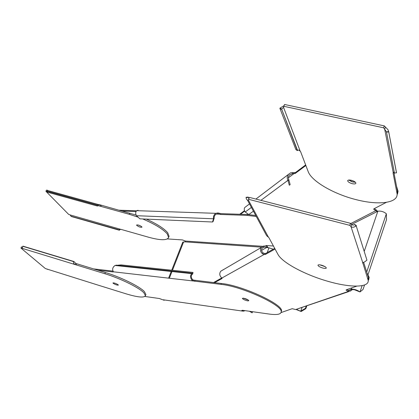 <?xml version="1.0" encoding="UTF-8"?>
<svg xmlns="http://www.w3.org/2000/svg" width="419" height="419" viewBox="0 0 419 419"><rect width="100%" height="100%" fill="white"/><g stroke="black" fill="none" stroke-linecap="round" stroke-linejoin="round"><path stroke-width="0.63" d="M171.722 270.208L182.752 242.166L184.81 241.857L185.423 241.051L182.459 239.93L167.38 238.919M162.85 299.774L164.044 300.261L164.321 299.946M268.076 247.76L266.73 245.759L266.61 246.1M267.076 247.142L267.715 247.624M273.288 249.195L268.967 247.828L266.604 247.503M249.457 311.265L252.123 312.846L252.594 311.71M250.148 311.359L252.123 312.846L252.542 311.699M242.936 310.343L242.659 311.102L241.831 310.4L242.533 310.285L269.176 314.056C276.917 315.098 280.924 314.37 281.191 311.862C282.898 305.257 241.433 286.203 221.002 284.375L193.222 280.976L193.557 280.112L221.337 283.485C241.773 285.287 283.223 304.346 281.505 310.977L281.18 312.024M244.848 310.61L243.848 311.128L242.659 311.102L162.939 299.747M193.002 272.439L192.651 274.131L193.002 272.439L121.117 264.908L115.036 265.484C112.795 267.092 112.145 268.993 113.093 271.187L113.465 271.847L112.999 271.936L97.784 270.187M144.88 296.463L159.398 298.522L162.41 299.674M243.392 298.171C246.246 298.81 248.069 299.648 248.849 300.695L247.812 300.894C244.953 300.25 243.14 299.412 242.365 298.37L243.392 298.171M113.062 271.13L93.626 268.914M248.132 300.02L243.256 298.155L248.132 300.02M136.589 210.794L119.226 210.207M266.411 245.55L266.73 245.759M138.061 210.301L136.72 210.673C135.484 211.946 135.379 213.622 136.416 215.701L213.538 218.781L214.135 218.294L213.109 221.51L212.517 221.997L213.538 218.781C213.13 216.523 213.884 214.706 215.811 213.323L217.917 212.931L220.782 213.627L247.372 214.518L255.794 215.46M212.517 221.997L139.941 218.828L136.416 215.701M214.177 218.467L213.58 218.954M256.349 216.482L247.048 215.376L220.462 214.455L217.812 213.847L216.12 214.146L215.026 215.036L214.214 216.649L214.135 218.294M217.812 213.847L217.917 212.931M216.298 214.062L219.006 214.151L219.326 213.323M265.793 246.063L265.667 245.77L266.395 245.544L273.429 246.016M136.06 211.532L122.296 211.056M140.779 226.045L138.239 225.013L140.779 226.045M164.651 299.994L164.044 300.261M192.651 274.131L192.002 274.482C190.896 275.911 191.048 277.582 192.457 279.504L193.557 280.112M192.457 279.504L191.933 280.191C190.21 277.687 190.137 275.503 191.713 273.638L192.473 273.23L116.147 265.154M113.465 271.811L193.222 280.976L191.933 280.191M192.531 274.162L192.599 273.198M296.526 309.678L301.156 311.5L296.909 309.547M362.136 285.627L360.005 291.954L354.526 289.759L352.672 289.581L351.368 290.178L350.347 289.733L351.368 289.194C354.291 289.068 357.171 289.99 360.005 291.954L363.048 289.44L364.551 284.967M377.629 211.344L376.032 209.746L375.691 210.741L376.98 211.564M368.055 274.555L386.507 219.671L386.349 213.748C383.652 211.611 380.819 210.773 377.849 211.228L351.551 224.479M348.435 290.393L350.347 289.733L348.571 290.451L348.215 291.493L346.073 290.058L346.298 289.796L356.831 286.119M351.368 290.178L350.661 290.948L348.215 291.493L295.646 309.541L348.692 291.619M223.411 269.611L220.719 271.245C219.378 273.324 219.472 275.288 221.002 277.132L222.107 278.483L214.507 282.705M275.074 249.059L265.327 254.474L264.075 254.506L264.457 253.458L265.714 253.427L274.717 248.399M368.196 281.06L368.757 278.446L368.196 281.06M281.044 312.59L292.2 308.693L295.646 309.541M324.992 266.631L319.891 264.85L324.992 266.631M346.906 289.581L348.571 290.451M367.17 273.277L369.134 277.326L368.757 279.635M221.85 277.907L213.47 282.589M244.445 210.705L239.694 214.261M374.235 208.662L376.032 209.746M396.725 186.9L398.045 191.195L397.537 193.934M260.917 200.35L288.801 179.699L290.142 184.611L289.299 185.219L287.953 180.306C286.905 178.342 286.999 176.425 288.23 174.555L290.713 172.78L295.474 172.539L305.645 164.929M350.986 180.196L353.516 181.039M246.335 206.321L244.738 207.531L244.261 208.725L244.35 210.417L245.215 211.998L251.416 207.4M248.76 214.554L253.458 211.16L248.76 214.554L245.215 211.998M289.299 185.219L290.142 184.611M288.932 179.919L288.078 180.526M305.865 165.51L295.102 173.539L292.41 173.634L289.126 175.231L288.309 177.436L288.801 179.699M292.41 173.634L292.425 172.544M288.298 177.85L293.829 173.717L294.196 172.717M397.034 195.296L397.689 192.258L397.034 195.296M350.656 223.599L375.691 210.741L373.659 209.186L373.905 208.83L386.365 202.351M244.654 211.171L240.475 214.287M355.375 182.244L351.86 181.731L348.77 180.039L352.856 182.014L355.375 182.244M306.195 306.174L305.451 308.3L300.763 311.155L302.01 307.609M306.781 305.975L305.844 308.651L301.156 311.5M305.844 308.651L305.451 308.3M261.582 250.394L267.092 247.226L263.912 247.131L262.011 248.289C261.142 249.934 261.529 251.489 263.163 252.95L264.457 253.458M263.163 252.95L262.456 253.794C260.367 251.845 259.916 249.771 261.11 247.582L263.687 246.005L263.912 247.131L262.079 248.195M221.96 277.991L264.075 254.506L262.456 253.794M264.132 247.105L263.687 246.005M263.912 245.984L266.866 246.11L267.092 247.226M247.419 200.046L266.625 235.667L268.883 237.61L277.959 254.391C282.202 262.718 305.765 275.178 328.674 281.526C350.693 287.869 369.464 287.685 368.16 280.238L362.713 262.54C363.393 262.687 364.802 261.891 366.939 260.152L356.213 225.862C354.06 227.412 352.327 227.664 351.002 226.616L349.818 225.354L248.619 199.324L249.352 197.386L350.52 223.322L351.703 224.584L351.002 226.616L362.713 262.54M363.613 262.268L368.757 278.446L369.134 277.326M248.886 198.381L248.195 197.092L248.986 198.349M248.745 198.386L248.2 197.365L246.079 197.579L246.079 197.307L248.195 197.092M248.619 199.324L248.415 200.182C247.1 200.319 246.32 199.449 246.079 197.579M268.333 236.992L248.415 200.182L248.687 199.47M350.52 223.322L349.818 225.354M321.499 265.185C324.306 266.065 325.909 266.982 326.312 267.93C326.176 268.569 324.992 268.605 322.756 268.04C319.948 267.16 318.351 266.248 317.958 265.295C318.094 264.661 319.273 264.63 321.499 265.185M366.939 260.152L356.213 225.862L354.437 224.615L354.636 224.385L356.412 225.626M351.703 224.584L353.128 225.16L354.437 224.615M297.349 150.583L295.877 149.578L279.876 108.306L280.065 108.086L281.652 109.134L297.349 150.583L298.155 150.086L299.03 150.138L300.591 151.61L308.148 171.518C311.631 181.427 334.357 194.426 357.004 199.863C378.745 205.389 397.767 203.11 397.118 193.96L393.064 172.979L393.823 172.13L397.689 192.258L398.045 191.195M386.449 131.854L388.68 131.597L396.494 172.691L394.457 173.141L386.449 131.854L383.61 127.795L283.852 106.306L283.558 107.395L283.904 106.484M352.274 183.684C349.514 182.894 347.98 181.925 347.67 180.783C347.87 179.976 349.069 179.809 351.274 180.264C354.034 181.055 355.574 182.019 355.888 183.161C355.689 183.972 354.484 184.145 352.274 183.684M393.823 172.13L394.331 172.492M383.61 127.795L384.275 125.878L388.031 129.733L388.706 131.875L386.47 132.132M385.354 127.313L384.689 129.225L393.226 172.523M384.275 125.878L284.548 104.478L283.852 106.306M280.065 108.086L284.113 105.619M300.093 150.903L283.558 107.395L281.652 109.134L297.532 150.4M279.876 108.306L281.463 109.354M396.515 172.927L388.706 131.875M97.093 284.81L125.826 293.75C137.662 297.333 144.199 297.977 145.44 295.688L143.853 292.761C139.035 287.602 120.091 278.305 104.897 273.738L75.205 264.599L73.744 263.53L73.346 261.545L73.98 261.529L75.713 263.394L76.667 263.724L105.399 272.512C120.593 277.069 139.527 286.376 144.335 291.545L145.917 294.489L145.775 294.856M97.617 284.972L45.357 268.548L20.95 248.079L21.463 246.911L22.6 247.152M46.849 269.108L47.85 269.422M22.579 247.257L22.107 248.326L20.95 248.079M113.104 283.239L112.931 282.935C114.261 282.804 116.021 283.433 118.216 284.82L118.388 285.119C117.063 285.255 115.304 284.627 113.104 283.239M73.346 261.545L22.888 246.136L22.107 248.326L75.205 264.599L75.713 263.394M73.964 261.713L22.841 246.309M22.888 246.136L73.98 261.529M137.951 217.1L129.377 214.334L99.874 206.101L100.366 204.938L136.081 215.083M146.325 219.106C157.01 223.966 164.154 228.533 167.752 232.812L169.051 236.342L168.862 236.819M47.048 191.467L45.907 191.284L68.643 214.376L70.114 214.921L71.209 216.487L119.069 230.146L119.63 229.376L121.379 229.476L148.64 237.243C160.414 240.443 167.066 240.527 168.59 237.505L167.286 233.985C163.127 229.167 154.93 224.155 142.696 218.943M141.821 226.82L141.957 227.177C140.585 227.496 138.841 226.904 136.735 225.396L136.594 225.029C137.977 224.715 139.716 225.312 141.821 226.82M98.386 205.692L99.874 206.101L98.146 205.692L97.412 206.054L47.263 192.138L47.069 191.137L97.281 205.053L98.931 204.456L100.366 204.938M97.412 206.054L97.281 205.053L97.522 205.939M45.907 191.284L46.404 190.153L47.682 190.315L47.069 191.137M47.572 190.331L47.457 190.598M119.96 229.251L119.604 230.162L119.069 230.146M71.24 216.319L119.666 230.005M97.171 205.174L46.98 191.263M169.344 278.232L172.151 271.077M172.466 270.286L183.611 241.92M184.81 241.857L261.456 247.147M263.289 247.273L263.624 247.294M268.967 247.828L267.217 252.584M262.624 246.304L185.423 241.051M220.462 214.455L220.782 213.627M247.372 214.518L247.048 215.376M221.337 283.485L221.002 284.375M194.683 281.343L195.018 280.484M113.219 271.402L112.999 271.936M366.745 271.952L386.349 213.748M351.871 289.822L350.85 289.377M377.849 211.228L364.336 251.018M351.819 287.869L351.368 289.194M295.102 173.539L295.474 172.539M265.327 254.474L265.714 253.427M362.613 262.996L362.77 262.524M368.537 277.504L367.934 279.295M397.552 191.111L396.976 192.819M393.08 173.105L393.321 172.382M76.158 264.928L76.667 263.724M105.399 272.512L104.897 273.738M129.864 213.151L129.377 214.334M120.599 229.303L70.114 214.921M98.931 204.456L98.664 205.724M100.817 206.415L101.304 205.252M168.6 278.148L171.413 270.999M267.139 247.21L267.971 247.577M215.811 213.323L136.72 210.673M252.123 312.82L252.531 311.699M281.191 311.862L281.505 310.977M115.036 265.484L191.713 273.638M376.482 211.265L377.435 211.438M288.23 174.555L255.899 199.067M249.52 203.906L244.738 207.531M348.807 290.498L349.849 290.137M220.719 271.245L261.11 247.582M362.702 262.551L362.587 262.896M368.757 278.446L368.16 280.238M397.118 193.96L397.689 192.258M393.064 172.979L393.216 172.534M347.67 180.783L347.786 180.463M145.917 294.489L145.44 295.688M168.59 237.505L169.051 236.342M98.224 204.488L47.556 190.467"/></g></svg>
